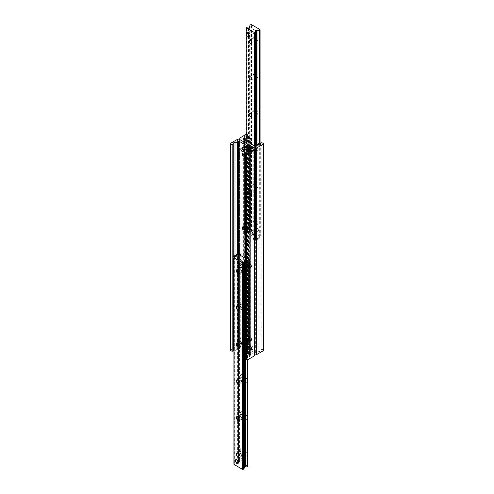 <?xml version="1.0" encoding="UTF-8"?>
<svg xmlns="http://www.w3.org/2000/svg" width="494" height="494" viewBox="0 0 494 494"><rect width="100%" height="100%" fill="white"/><g stroke="black" fill="none" stroke-linecap="round" stroke-linejoin="round"><path stroke-width="0.37" stroke-dasharray="2.47 1.85" d="M248.791 145.687A1.383 0.797 -120 0 0 248.099 145.619A1.383 0.797 -120 0 0 248.099 147.212A1.383 0.797 -120 0 0 249.482 148.015A1.383 0.797 -120 0 0 249.692 146.903A1.383 0.797 -120 0 0 248.791 145.687M247 146.718A1.383 0.797 60 0 1 247.902 147.934A1.383 0.797 60 0 1 247.692 149.046A1.383 0.797 60 0 1 247 148.978A1.383 0.797 60 0 1 246.098 147.762A1.383 0.797 60 0 1 246.308 146.65A1.383 0.797 60 0 1 247 146.718M245.209 346.059A1.383 0.797 -120 0 0 244.518 345.985A1.383 0.797 -120 0 0 244.518 347.585A1.383 0.797 -120 0 0 245.901 348.381A1.383 0.797 -120 0 0 246.117 347.276A1.383 0.797 -120 0 0 245.209 346.059M243.425 347.091A1.383 0.797 60 0 1 244.326 348.307A1.383 0.797 60 0 1 244.116 349.412A1.383 0.797 60 0 1 243.425 349.344A1.383 0.797 60 0 1 242.517 348.128A1.383 0.797 60 0 1 242.733 347.023A1.383 0.797 60 0 1 243.425 347.091M248.791 344.479A1.63 0.939 -120 0 0 247.976 344.398A1.63 0.939 -120 0 0 247.976 346.275A1.63 0.939 -120 0 0 249.606 347.22A1.63 0.939 -120 0 0 249.853 345.911A1.63 0.939 -120 0 0 248.791 344.479M247 345.51A1.63 0.939 60 0 1 248.062 346.949A1.63 0.939 60 0 1 247.815 348.251A1.63 0.939 60 0 1 247 348.171A1.63 0.939 60 0 1 245.938 346.732A1.63 0.939 60 0 1 246.185 345.43A1.63 0.939 60 0 1 247 345.51M245.209 146.86A1.63 0.939 -120 0 0 244.394 146.78A1.63 0.939 -120 0 0 244.394 148.663A1.63 0.939 -120 0 0 246.024 149.602A1.63 0.939 -120 0 0 246.278 148.299A1.63 0.939 -120 0 0 245.209 146.86M243.425 147.891A1.63 0.939 60 0 1 244.487 149.33A1.63 0.939 60 0 1 244.24 150.639A1.63 0.939 60 0 1 243.425 150.559A1.63 0.939 60 0 1 242.356 149.12A1.63 0.939 60 0 1 242.61 147.811A1.63 0.939 60 0 1 243.425 147.891M244.814 152.8A1.383 0.797 -120 0 0 244.122 152.732A1.383 0.797 -120 0 0 244.122 154.332A1.383 0.797 -120 0 0 245.506 155.128A1.383 0.797 -120 0 0 245.716 154.017A1.383 0.797 -120 0 0 244.814 152.8M245.129 191.728A3.514 2.032 60 0 1 247.395 191.345A3.514 2.032 60 0 1 249.884 195.643A3.514 2.032 60 0 1 247.395 197.081A3.514 2.032 60 0 1 245.129 194.074M248.593 195.013A1.828 1.056 -120 0 0 249.501 195.105A1.828 1.056 -120 0 0 249.884 194.266A1.828 1.056 -120 0 0 248.593 192.03A1.828 1.056 -120 0 0 247.679 191.938A1.828 1.056 -120 0 0 247.395 193.401A1.828 1.056 -120 0 0 248.593 195.013M249.186 191.684A1.828 1.056 -120 0 0 248.272 191.598A1.828 1.056 -120 0 0 248.272 193.704A1.828 1.056 -120 0 0 250.1 194.76A1.828 1.056 -120 0 0 250.378 193.296A1.828 1.056 -120 0 0 249.186 191.684M244.814 226.246A1.383 0.797 -120 0 0 244.122 226.178A1.383 0.797 -120 0 0 244.122 227.777A1.383 0.797 -120 0 0 245.506 228.574A1.383 0.797 -120 0 0 245.716 227.468A1.383 0.797 -120 0 0 244.814 226.246M247.395 270.527A3.514 2.032 60 0 1 244.913 266.223A3.514 2.032 60 0 1 247.395 264.79A3.514 2.032 60 0 1 249.884 269.094A3.514 2.032 60 0 1 247.395 270.527M248.593 268.458A1.828 1.056 -120 0 0 249.501 268.551A1.828 1.056 -120 0 0 249.884 267.711A1.828 1.056 -120 0 0 248.593 265.476A1.828 1.056 -120 0 0 247.679 265.383A1.828 1.056 -120 0 0 247.395 266.853A1.828 1.056 -120 0 0 248.593 268.458M249.186 265.13A1.828 1.056 -120 0 0 248.272 265.043A1.828 1.056 -120 0 0 248.272 267.149A1.828 1.056 -120 0 0 250.1 268.205A1.828 1.056 -120 0 0 250.378 266.741A1.828 1.056 -120 0 0 249.186 265.13M244.814 299.691A1.383 0.797 -120 0 0 244.122 299.623A1.383 0.797 -120 0 0 244.122 301.223A1.383 0.797 -120 0 0 245.506 302.019A1.383 0.797 -120 0 0 245.716 300.914A1.383 0.797 -120 0 0 244.814 299.691M243.023 300.729A1.383 0.797 60 0 1 243.925 301.945A1.383 0.797 60 0 1 243.715 303.05A1.383 0.797 60 0 1 243.023 302.983A1.383 0.797 60 0 1 242.122 301.766A1.383 0.797 60 0 1 242.332 300.661A1.383 0.797 60 0 1 243.023 300.729M247.395 343.972A3.514 2.032 60 0 1 244.913 339.668A3.514 2.032 60 0 1 247.395 338.236A3.514 2.032 60 0 1 249.884 342.54A3.514 2.032 60 0 1 247.395 343.972M248.593 341.904A1.828 1.056 -120 0 0 249.501 341.996A1.828 1.056 -120 0 0 249.884 341.163A1.828 1.056 -120 0 0 248.593 338.921A1.828 1.056 -120 0 0 247.679 338.835A1.828 1.056 -120 0 0 247.395 340.298A1.828 1.056 -120 0 0 248.593 341.904M249.186 338.575A1.828 1.056 -120 0 0 248.272 338.489A1.828 1.056 -120 0 0 248.272 340.594A1.828 1.056 -120 0 0 250.1 341.65A1.828 1.056 -120 0 0 250.378 340.187A1.828 1.056 -120 0 0 249.186 338.575M254.966 355.217A1.408 0.809 0 0 0 254.552 354.643L239.448 345.924A1.408 0.809 0 0 0 237.46 345.924L230.902 349.709A1.124 0.648 0 0 0 230.568 350.166M233.162 350.098L233.18 350.018A2.248 1.297 180 0 1 235.008 348.962L237.274 348.733A1.124 0.648 0 0 0 237.873 348.554L238.355 348.276A1.124 0.648 180 0 1 239.942 348.276L250.477 354.359A1.124 0.648 180 0 1 250.81 354.816A1.124 0.648 180 0 1 250.477 355.272L250.001 355.55A1.124 0.648 0 0 0 249.686 355.896L249.291 357.205A2.248 1.297 180 0 1 247.463 358.261L245.129 358.73M245.209 143.618A1.383 0.797 60 0 1 246.117 144.841A1.383 0.797 60 0 1 245.901 145.946A1.383 0.797 60 0 1 244.518 145.15A1.383 0.797 60 0 1 244.518 143.55A1.383 0.797 60 0 1 245.209 143.618M247 142.587A1.383 0.797 -120 0 0 246.308 142.519A1.383 0.797 -120 0 0 246.098 143.624A1.383 0.797 -120 0 0 247 144.847A1.383 0.797 -120 0 0 247.692 144.915A1.383 0.797 -120 0 0 247.902 143.803A1.383 0.797 -120 0 0 247 142.587M248.791 348.122A1.383 0.797 60 0 1 249.692 349.338A1.383 0.797 60 0 1 249.482 350.45A1.383 0.797 60 0 1 248.099 349.647A1.383 0.797 60 0 1 248.099 348.054A1.383 0.797 60 0 1 248.791 348.122M250.575 347.091A1.383 0.797 -120 0 0 249.884 347.023A1.383 0.797 -120 0 0 249.674 348.128A1.383 0.797 -120 0 0 250.575 349.344A1.383 0.797 -120 0 0 251.267 349.412A1.383 0.797 -120 0 0 251.483 348.307A1.383 0.797 -120 0 0 250.575 347.091M245.209 342.41A1.63 0.939 60 0 1 246.278 343.849A1.63 0.939 60 0 1 246.024 345.152A1.63 0.939 60 0 1 244.394 344.213A1.63 0.939 60 0 1 244.394 342.33A1.63 0.939 60 0 1 245.209 342.41M247 341.379A1.63 0.939 -120 0 0 246.185 341.298A1.63 0.939 -120 0 0 245.938 342.601A1.63 0.939 -120 0 0 247 344.04A1.63 0.939 -120 0 0 247.815 344.12A1.63 0.939 -120 0 0 248.062 342.817A1.63 0.939 -120 0 0 247 341.379M248.791 148.929A1.63 0.939 60 0 1 249.853 150.361A1.63 0.939 60 0 1 249.606 151.67A1.63 0.939 60 0 1 247.976 150.732A1.63 0.939 60 0 1 247.976 148.848A1.63 0.939 60 0 1 248.791 148.929M250.575 147.891A1.63 0.939 -120 0 0 249.76 147.811A1.63 0.939 -120 0 0 249.513 149.12A1.63 0.939 -120 0 0 250.575 150.559A1.63 0.939 -120 0 0 251.39 150.639A1.63 0.939 -120 0 0 251.644 149.33A1.63 0.939 -120 0 0 250.575 147.891M249.186 192.049A1.383 0.797 60 0 1 250.088 193.265A1.383 0.797 60 0 1 249.878 194.377A1.383 0.797 60 0 1 248.494 193.574A1.383 0.797 60 0 1 248.494 191.981A1.383 0.797 60 0 1 249.186 192.049M250.977 191.017A1.383 0.797 -120 0 0 250.285 190.95A1.383 0.797 -120 0 0 250.075 192.055A1.383 0.797 -120 0 0 250.977 193.271A1.383 0.797 -120 0 0 251.668 193.339A1.383 0.797 -120 0 0 251.878 192.234A1.383 0.797 -120 0 0 250.977 191.017M246.605 155.764A3.514 2.032 -120 0 0 249.087 154.332A3.514 2.032 -120 0 0 246.605 150.028A3.514 2.032 -120 0 0 244.116 151.46A3.514 2.032 -120 0 0 246.605 155.764L245.407 155.079A1.828 1.056 60 0 1 244.116 152.837A1.828 1.056 60 0 1 244.499 152.004A1.828 1.056 60 0 1 245.407 152.096A1.828 1.056 60 0 1 246.605 153.702A1.828 1.056 60 0 1 246.321 155.165A1.828 1.056 60 0 1 245.407 155.079M244.814 152.436A1.828 1.056 60 0 1 246.006 154.048A1.828 1.056 60 0 1 245.728 155.511A1.828 1.056 60 0 1 243.9 154.455A1.828 1.056 60 0 1 243.9 152.35A1.828 1.056 60 0 1 244.814 152.436M249.186 265.494A1.383 0.797 60 0 1 250.088 266.711A1.383 0.797 60 0 1 249.878 267.822A1.383 0.797 60 0 1 248.494 267.026A1.383 0.797 60 0 1 248.494 265.426A1.383 0.797 60 0 1 249.186 265.494M250.977 264.463A1.383 0.797 -120 0 0 250.285 264.395A1.383 0.797 -120 0 0 250.075 265.5A1.383 0.797 -120 0 0 250.977 266.717A1.383 0.797 -120 0 0 251.668 266.791A1.383 0.797 -120 0 0 251.878 265.679A1.383 0.797 -120 0 0 250.977 264.463M246.605 229.21A3.514 2.032 -120 0 0 249.087 227.777A3.514 2.032 -120 0 0 246.605 223.473A3.514 2.032 -120 0 0 244.116 224.906A3.514 2.032 -120 0 0 246.605 229.21L245.407 228.524A1.828 1.056 60 0 1 244.116 226.289A1.828 1.056 60 0 1 244.499 225.449A1.828 1.056 60 0 1 245.407 225.542A1.828 1.056 60 0 1 246.605 227.147A1.828 1.056 60 0 1 246.321 228.617A1.828 1.056 60 0 1 245.407 228.524M244.814 225.882A1.828 1.056 60 0 1 246.006 227.493A1.828 1.056 60 0 1 245.728 228.957A1.828 1.056 60 0 1 243.9 227.901A1.828 1.056 60 0 1 243.9 225.795A1.828 1.056 60 0 1 244.814 225.882M249.186 338.94A1.383 0.797 60 0 1 250.088 340.156A1.383 0.797 60 0 1 249.878 341.268A1.383 0.797 60 0 1 248.494 340.471A1.383 0.797 60 0 1 248.494 338.872A1.383 0.797 60 0 1 249.186 338.94M250.977 337.908A1.383 0.797 -120 0 0 250.285 337.84A1.383 0.797 -120 0 0 250.075 338.946A1.383 0.797 -120 0 0 250.977 340.168A1.383 0.797 -120 0 0 251.668 340.236A1.383 0.797 -120 0 0 251.878 339.125A1.383 0.797 -120 0 0 250.977 337.908M246.605 302.655A3.514 2.032 -120 0 0 249.087 301.223A3.514 2.032 -120 0 0 246.605 296.919A3.514 2.032 -120 0 0 244.116 298.357A3.514 2.032 -120 0 0 246.605 302.655L245.407 301.97A1.828 1.056 60 0 1 244.116 299.735A1.828 1.056 60 0 1 244.499 298.895A1.828 1.056 60 0 1 245.407 298.987A1.828 1.056 60 0 1 246.605 300.599A1.828 1.056 60 0 1 246.321 302.062A1.828 1.056 60 0 1 245.407 301.97M244.814 299.333A1.828 1.056 60 0 1 246.006 300.939A1.828 1.056 60 0 1 245.728 302.402A1.828 1.056 60 0 1 243.9 301.352A1.828 1.056 60 0 1 243.9 299.241A1.828 1.056 60 0 1 244.814 299.333M263.432 350.4A1.124 0.648 0 0 0 263.098 349.937L261.968 349.283L261.159 349.431L260.82 350.549A2.248 1.297 180 0 1 258.992 351.605L256.726 351.833A1.124 0.648 0 0 0 256.127 352.018L255.645 352.29A1.124 0.648 180 0 1 254.058 352.29L243.523 346.208A1.124 0.648 180 0 1 243.19 345.751A1.124 0.648 180 0 1 243.523 345.294L243.999 345.016A1.124 0.648 0 0 0 244.314 344.67L244.709 343.361A2.248 1.297 180 0 1 246.537 342.305L248.871 341.836L247.599 340.99A1.124 0.648 0 0 0 246.006 340.99L239.448 344.775A1.408 0.809 0 0 0 239.034 345.349A1.408 0.809 0 0 0 239.448 345.924L254.552 354.643A1.408 0.809 0 0 0 254.966 354.809M246.018 134.411A1.124 0.648 180 0 1 247.599 134.424L248.871 135.27L246.537 135.739A2.248 1.297 0 0 0 246.018 135.831M250.001 31.715L249.791 32.147L250.001 31.715M249.612 35.568L254.978 32.474L249.612 35.568A1.686 0.976 60 0 1 248.766 35.488A1.686 0.976 60 0 1 247.574 33.419A1.686 0.976 60 0 1 247.926 32.647A1.686 0.976 60 0 1 248.766 32.734A1.686 0.976 60 0 1 249.964 34.796A1.686 0.976 60 0 1 249.612 35.568A1.686 0.976 60 0 1 248.315 35.117A1.686 0.976 60 0 1 247.574 33.419A1.686 0.976 60 0 1 247.926 32.647L253.292 29.554A1.686 0.976 -120 0 0 252.94 30.325A1.686 0.976 -120 0 0 253.681 32.024A1.686 0.976 -120 0 0 254.978 32.474A1.686 0.976 -120 0 0 254.978 30.523A1.686 0.976 -120 0 0 253.292 29.554A1.686 0.976 60 0 1 254.978 30.523A1.686 0.976 60 0 1 254.978 32.474A1.686 0.976 60 0 1 254.138 32.388A1.686 0.976 60 0 1 253.033 30.9A1.686 0.976 60 0 1 253.292 29.554L247.926 32.647M256.164 229.111A1.686 0.976 -120 0 0 256.899 230.809A1.686 0.976 -120 0 0 258.201 231.26A1.686 0.976 -120 0 0 258.201 229.309A1.686 0.976 -120 0 0 256.51 228.339A1.686 0.976 -120 0 0 256.164 229.111M250.798 232.205A1.686 0.976 60 0 1 251.143 231.433A1.686 0.976 60 0 1 252.835 232.408A1.686 0.976 60 0 1 252.835 234.36A1.686 0.976 60 0 1 251.532 233.903A1.686 0.976 60 0 1 250.798 232.205A1.686 0.976 60 0 1 251.143 231.433A1.686 0.976 60 0 1 251.989 231.519A1.686 0.976 60 0 1 253.181 233.582A1.686 0.976 60 0 1 252.835 234.36A1.686 0.976 60 0 1 251.989 234.273A1.686 0.976 60 0 1 250.798 232.205L250.798 230.828L253.181 232.205L253.181 234.959L250.798 233.582L250.798 232.205M255.528 232.538C255.565 231.803 255.565 231.803 255.528 232.538M253.755 37.451A2.81 1.624 -120 0 0 255.744 40.891A2.81 1.624 -120 0 0 257.732 39.742A2.81 1.624 -120 0 0 255.744 36.303A2.81 1.624 -120 0 0 253.755 37.451L253.755 38.217A1.871 1.081 60 0 1 254.144 37.365A1.871 1.081 60 0 1 256.016 38.446A1.871 1.081 60 0 1 256.016 40.601A1.871 1.081 60 0 1 255.077 40.508A1.871 1.081 60 0 1 253.755 38.217M253.755 74.174A2.81 1.624 -120 0 0 255.744 77.614A2.81 1.624 -120 0 0 257.732 76.465A2.81 1.624 -120 0 0 255.744 73.026A2.81 1.624 -120 0 0 253.755 74.174L253.755 74.94A1.871 1.081 60 0 1 254.144 74.088A1.871 1.081 60 0 1 256.016 75.168A1.871 1.081 60 0 1 256.016 77.323A1.871 1.081 60 0 1 255.077 77.231A1.871 1.081 60 0 1 253.755 74.94M253.755 110.897A2.81 1.624 -120 0 0 255.744 114.336A2.81 1.624 -120 0 0 257.732 113.188A2.81 1.624 -120 0 0 255.744 109.748A2.81 1.624 -120 0 0 253.755 110.897L253.755 111.663A1.871 1.081 60 0 1 254.144 110.81A1.871 1.081 60 0 1 256.016 111.891A1.871 1.081 60 0 1 256.016 114.046A1.871 1.081 60 0 1 255.077 113.953A1.871 1.081 60 0 1 253.755 111.663M253.755 147.62A2.81 1.624 -120 0 0 255.744 151.059A2.81 1.624 -120 0 0 257.732 149.917A2.81 1.624 -120 0 0 255.744 146.471A2.81 1.624 -120 0 0 253.755 147.62L253.755 148.385A1.871 1.081 60 0 1 254.144 147.533A1.871 1.081 60 0 1 256.016 148.614A1.871 1.081 60 0 1 256.016 150.769A1.871 1.081 60 0 1 255.077 150.676A1.871 1.081 60 0 1 253.755 148.385M249.056 151.102A1.871 1.081 60 0 1 249.445 150.244A1.871 1.081 60 0 1 251.316 151.325A1.871 1.081 60 0 1 251.31 153.486A1.871 1.081 60 0 1 249.871 152.979A1.871 1.081 60 0 1 249.056 151.102M253.755 184.342A2.81 1.624 -120 0 0 255.744 187.782A2.81 1.624 -120 0 0 257.732 186.639A2.81 1.624 -120 0 0 255.744 183.194A2.81 1.624 -120 0 0 253.755 184.342L253.755 185.114A1.871 1.081 60 0 1 254.144 184.256A1.871 1.081 60 0 1 256.016 185.336A1.871 1.081 60 0 1 256.016 187.492A1.871 1.081 60 0 1 255.077 187.399A1.871 1.081 60 0 1 253.755 185.114M249.056 187.825A1.871 1.081 60 0 1 249.445 186.967A1.871 1.081 60 0 1 251.316 188.047A1.871 1.081 60 0 1 251.31 190.209A1.871 1.081 60 0 1 249.871 189.702A1.871 1.081 60 0 1 249.056 187.825M253.755 221.065A2.81 1.624 -120 0 0 255.744 224.504A2.81 1.624 -120 0 0 257.732 223.362A2.81 1.624 -120 0 0 255.744 219.916A2.81 1.624 -120 0 0 253.755 221.065L253.755 221.837A1.871 1.081 60 0 1 254.144 220.979A1.871 1.081 60 0 1 256.016 222.059A1.871 1.081 60 0 1 256.016 224.214A1.871 1.081 60 0 1 255.077 224.122A1.871 1.081 60 0 1 253.755 221.837M249.056 224.548A1.871 1.081 60 0 1 249.445 223.689A1.871 1.081 60 0 1 251.316 224.77A1.871 1.081 60 0 1 251.31 226.931A1.871 1.081 60 0 1 249.871 226.431A1.871 1.081 60 0 1 249.056 224.548M259.943 236.57A0.562 0.327 0 0 0 259.943 236.107L251.551 231.266A0.562 0.327 0 0 0 250.754 231.266L250.162 231.612A0.562 0.327 0 0 0 250.007 231.785L249.643 232.977A0.562 0.327 0 0 0 249.896 233.31A0.562 0.327 180 0 1 249.124 233.755A0.562 0.327 0 0 0 248.55 233.606L246.487 233.816A0.562 0.327 0 0 0 246.185 234.366L254.571 239.207A0.562 0.327 0 0 0 255.522 239.034L255.886 237.842A0.562 0.327 0 0 0 255.633 237.509A0.562 0.327 180 0 1 256.405 237.064A0.562 0.327 0 0 0 256.979 237.213L259.041 237.003A0.562 0.327 0 0 0 259.344 236.91L259.943 236.57L259.943 143.383M238.318 453.35A2.39 1.377 60 0 1 238.374 453.381A2.39 1.377 60 0 1 240.065 456.308A2.39 1.377 60 0 1 240.059 456.376M240.245 452.306A2.39 1.377 60 0 1 240.739 451.213A2.39 1.377 60 0 1 243.128 452.59A2.39 1.377 60 0 1 243.128 455.351A2.39 1.377 60 0 1 241.93 455.233A2.39 1.377 60 0 1 240.245 452.306L240.245 450.355A4.779 2.76 -120 0 0 243.622 456.209A4.779 2.76 -120 0 0 247 454.258A4.779 2.76 -120 0 0 243.622 448.404A4.779 2.76 -120 0 0 240.245 450.355M238.318 416.627A2.39 1.377 60 0 1 238.374 416.658A2.39 1.377 60 0 1 240.065 419.585A2.39 1.377 60 0 1 240.059 419.653M240.245 415.584A2.39 1.377 60 0 1 240.739 414.485A2.39 1.377 60 0 1 243.128 415.868A2.39 1.377 60 0 1 243.128 418.628A2.39 1.377 60 0 1 241.93 418.511A2.39 1.377 60 0 1 240.245 415.584L240.245 413.632A4.779 2.76 -120 0 0 243.622 419.48A4.779 2.76 -120 0 0 247 417.535A4.779 2.76 -120 0 0 243.622 411.681A4.779 2.76 -120 0 0 240.245 413.632M238.318 379.905A2.39 1.377 60 0 1 238.374 379.935A2.39 1.377 60 0 1 240.065 382.862A2.39 1.377 60 0 1 240.059 382.93M240.245 378.861A2.39 1.377 60 0 1 240.739 377.762A2.39 1.377 60 0 1 243.128 379.145A2.39 1.377 60 0 1 243.128 381.905A2.39 1.377 60 0 1 241.93 381.782A2.39 1.377 60 0 1 240.245 378.861L240.245 376.91A4.779 2.76 -120 0 0 243.622 382.757A4.779 2.76 -120 0 0 247 380.812A4.779 2.76 -120 0 0 243.622 374.958A4.779 2.76 -120 0 0 240.245 376.91M238.318 343.182A2.39 1.377 60 0 1 238.374 343.213A2.39 1.377 60 0 1 240.065 346.14A2.39 1.377 60 0 1 240.059 346.208M240.245 342.138A2.39 1.377 60 0 1 240.739 341.039A2.39 1.377 60 0 1 243.128 342.422A2.39 1.377 60 0 1 243.128 345.183A2.39 1.377 60 0 1 241.93 345.059A2.39 1.377 60 0 1 240.245 342.138L240.245 340.187A4.779 2.76 -120 0 0 243.622 346.035A4.779 2.76 -120 0 0 247 344.083A4.779 2.76 -120 0 0 243.622 338.236A4.779 2.76 -120 0 0 240.245 340.187M238.318 306.459A2.39 1.377 60 0 1 238.374 306.49A2.39 1.377 60 0 1 240.065 309.417A2.39 1.377 60 0 1 240.059 309.485M240.245 305.416A2.39 1.377 60 0 1 240.739 304.316A2.39 1.377 60 0 1 243.128 305.7A2.39 1.377 60 0 1 243.128 308.46A2.39 1.377 60 0 1 241.93 308.336A2.39 1.377 60 0 1 240.245 305.416L240.245 303.464A4.779 2.76 -120 0 0 243.622 309.312A4.779 2.76 -120 0 0 247 307.361A4.779 2.76 -120 0 0 243.622 301.513A4.779 2.76 -120 0 0 240.245 303.464M238.318 269.736A2.39 1.377 60 0 1 238.374 269.767A2.39 1.377 60 0 1 240.065 272.694A2.39 1.377 60 0 1 240.059 272.762M240.245 268.687A2.39 1.377 60 0 1 240.739 267.594A2.39 1.377 60 0 1 243.128 268.977A2.39 1.377 60 0 1 243.128 271.737A2.39 1.377 60 0 1 241.93 271.614A2.39 1.377 60 0 1 240.245 268.687L240.245 266.741A4.779 2.76 -120 0 0 243.622 272.589A4.779 2.76 -120 0 0 247 270.638A4.779 2.76 -120 0 0 243.622 264.79A4.779 2.76 -120 0 0 240.245 266.741M243.202 458.722A1.686 0.976 -120 0 0 242.468 457.024A1.686 0.976 -120 0 0 241.165 456.567A1.686 0.976 -120 0 0 241.165 458.518A1.686 0.976 -120 0 0 242.857 459.494A1.686 0.976 -120 0 0 243.202 458.722A1.686 0.976 -120 0 0 242.011 456.654A1.686 0.976 -120 0 0 241.165 456.567A1.686 0.976 -120 0 0 240.819 457.345A1.686 0.976 -120 0 0 242.011 459.408A1.686 0.976 -120 0 0 242.857 459.494A1.686 0.976 -120 0 0 243.202 458.722L243.202 457.345L240.819 455.962L240.819 458.722L243.202 460.099L243.202 458.722M238.472 459.093C238.435 458.315 238.435 458.315 238.472 459.093M243.999 264.654L243.863 265.13L243.999 264.654M246.426 263.654A1.686 0.976 -120 0 0 245.685 261.956A1.686 0.976 -120 0 0 244.388 261.505A1.686 0.976 -120 0 0 244.388 263.45A1.686 0.976 -120 0 0 246.074 264.426A1.686 0.976 -120 0 0 246.426 263.654A1.686 0.976 -120 0 0 245.234 261.585A1.686 0.976 -120 0 0 244.388 261.505A1.686 0.976 -120 0 0 244.036 262.277A1.686 0.976 -120 0 0 245.234 264.339A1.686 0.976 -120 0 0 246.074 264.426A1.686 0.976 -120 0 0 246.426 263.654L246.426 262.277L244.036 260.9L244.036 263.654L246.426 265.031L246.426 263.654M244.357 467.478A0.562 0.327 0 0 0 244.104 467.256A0.562 0.327 180 0 1 244.369 466.657M245.129 258.084L247.815 259.634A0.562 0.327 180 0 1 247.513 260.184L245.45 260.394A0.562 0.327 180 0 1 245.129 260.375M247.982 466.429A0.562 0.327 0 0 0 247.815 466.2L239.429 461.359A0.562 0.327 0 0 0 238.479 461.532L238.114 462.724A0.562 0.327 0 0 0 238.367 463.057A0.562 0.327 180 0 1 237.595 463.502A0.562 0.327 0 0 0 237.021 463.353L234.959 463.563A0.562 0.327 0 0 0 234.656 463.656L234.057 463.996A0.562 0.327 0 0 0 233.897 464.23M253.959 238.849L254.354 239.541L253.558 239.998L253.163 239.312L253.959 238.849L253.959 234.261A1.408 0.809 -120 0 0 252.965 232.538L247 229.099A1.408 0.809 -120 0 0 246.296 229.031A1.408 0.809 -120 0 0 246.006 229.673L246.006 234.261L244.616 234.835A1.686 0.976 180 0 1 244.122 234.15A1.686 0.976 180 0 1 244.616 233.458L248.791 231.05L249.581 229.673L250.378 230.13L249.581 231.507L248.791 231.05M245.209 234.718L245.209 230.13A1.408 0.809 60 0 1 245.499 229.488A1.408 0.809 60 0 1 246.203 229.556L252.168 233.001A1.408 0.809 60 0 1 253.163 234.718L253.163 239.312M260.838 143.902L261.11 236.33L260.319 237.707L256.145 240.115A1.686 0.976 180 0 1 253.755 240.115L253.558 239.998M253.558 145.897L253.959 145.668L253.163 146.125L253.755 146.014A1.686 0.976 0 0 0 256.145 146.014L257.584 145.18M253.163 146.125L253.163 150.719A1.408 0.809 60 0 1 252.872 151.362A1.408 0.809 60 0 1 252.168 151.294L246.203 147.848A1.408 0.809 60 0 1 245.209 146.125L245.209 141.537L246.006 141.08L246.006 145.668A1.408 0.809 -120 0 0 247 147.391L252.965 150.831A1.408 0.809 -120 0 0 253.663 150.898A1.408 0.809 -120 0 0 253.959 150.256L253.959 145.668L254.354 145.44M244.122 139.987A1.686 0.976 0 0 0 244.122 140.043A1.686 0.976 0 0 0 244.616 140.734L245.209 141.537M245.209 140.617L244.814 140.846M244.814 234.953L246.006 234.261M249.581 231.507L245.407 233.915A0.562 0.327 0 0 0 245.407 234.378L245.611 234.489M250.378 230.13L250.378 137.863L249.581 137.406L250.378 137.863M249.581 229.673L249.581 137.406L248.791 136.943L249.581 137.406L246.018 139.462M248.791 136.943L246.018 138.542M261.11 144.063L259.523 143.143M260.319 143.6L260.319 235.866L261.11 236.33M260.319 237.707L259.523 237.244L260.319 235.866M259.523 237.244L255.349 239.658A0.562 0.327 180 0 1 254.552 239.658L254.354 239.541M247.994 259.739L249.186 259.047L247.994 259.739L247.994 264.327A1.408 0.809 60 0 1 247.704 264.969A1.408 0.809 60 0 1 247 264.901L241.035 261.462A1.408 0.809 60 0 1 240.041 259.739L240.041 255.145M240.837 255.608L240.837 259.282A1.408 0.809 -120 0 0 241.832 260.999L247.797 264.444A1.408 0.809 -120 0 0 248.501 264.512A1.408 0.809 -120 0 0 248.791 263.87L248.791 259.282M245.129 263.092L249.384 260.542A1.686 0.976 0 0 0 249.878 259.85A1.686 0.976 0 0 0 249.384 259.165L249.186 259.047M249.186 353.154L248.389 353.611L247.994 352.92L248.791 352.463L249.384 353.266A1.686 0.976 180 0 1 249.878 353.957A1.686 0.976 180 0 1 249.384 354.643L245.129 357.008M248.791 352.463L248.791 347.875A1.408 0.809 -120 0 0 247.797 346.152L241.832 342.706A1.408 0.809 -120 0 0 241.128 342.638A1.408 0.809 -120 0 0 240.837 343.281L240.837 347.875L239.646 348.56L240.837 347.875M232.89 349.937L233.681 350.4L237.855 347.986A1.686 0.976 180 0 1 240.245 347.986L240.442 348.103M240.041 348.332L240.041 343.744A1.408 0.809 60 0 1 240.337 343.102A1.408 0.809 60 0 1 241.035 343.169L247 346.609A1.408 0.809 60 0 1 247.994 348.332L247.994 352.92M233.897 257.763L234.1 257.411M234.477 350.857L238.651 348.449A0.562 0.327 180 0 1 239.448 348.449L239.646 348.56M243.622 356.137L245.209 357.057M245.129 262.079L248.593 260.085A0.562 0.327 0 0 0 248.593 259.622L248.389 259.511M244.419 356.594L248.593 354.186A0.562 0.327 0 0 0 248.593 353.729L248.389 353.611M245.611 342.138A1.686 0.976 -120 0 0 244.765 342.052A1.686 0.976 -120 0 0 244.419 342.824A1.686 0.976 -120 0 0 245.611 344.892A1.686 0.976 -120 0 0 246.45 344.973A1.686 0.976 -120 0 0 246.71 343.62A1.686 0.976 -120 0 0 245.611 342.138M245.407 342.478A1.408 0.809 60 0 1 246.401 344.201A1.408 0.809 60 0 1 245.407 344.775A1.408 0.809 60 0 1 244.419 343.052A1.408 0.809 60 0 1 245.407 342.478M247 341.329A1.686 0.976 -120 0 0 246.154 341.249A1.686 0.976 -120 0 0 246.154 343.194A1.686 0.976 -120 0 0 247.846 344.17A1.686 0.976 -120 0 0 248.099 342.817A1.686 0.976 -120 0 0 247 341.329M247 341.101A1.97 1.136 -120 0 0 246.018 341.008A1.97 1.136 -120 0 0 246.018 343.274A1.97 1.136 -120 0 0 247.982 344.411A1.97 1.136 -120 0 0 248.284 342.836A1.97 1.136 -120 0 0 247 341.101M248.192 340.415A1.97 1.136 -120 0 0 247.21 340.317A1.97 1.136 -120 0 0 247.21 342.589A1.97 1.136 -120 0 0 249.174 343.725A1.97 1.136 -120 0 0 249.476 342.151A1.97 1.136 -120 0 0 248.192 340.415M249.186 148.651A1.686 0.976 -120 0 0 248.346 148.571A1.686 0.976 -120 0 0 247.994 149.342A1.686 0.976 -120 0 0 249.186 151.405A1.686 0.976 -120 0 0 250.032 151.491A1.686 0.976 -120 0 0 250.291 150.139A1.686 0.976 -120 0 0 249.186 148.651M248.988 148.997A1.408 0.809 60 0 1 249.983 150.719A1.408 0.809 60 0 1 248.988 151.294A1.408 0.809 60 0 1 247.994 149.571A1.408 0.809 60 0 1 248.988 148.997M250.575 147.848A1.686 0.976 -120 0 0 249.736 147.762A1.686 0.976 -120 0 0 249.736 149.713A1.686 0.976 -120 0 0 251.421 150.689A1.686 0.976 -120 0 0 251.681 149.336A1.686 0.976 -120 0 0 250.575 147.848M250.575 147.62A1.97 1.136 -120 0 0 249.594 147.521A1.97 1.136 -120 0 0 249.594 149.793A1.97 1.136 -120 0 0 251.563 150.929A1.97 1.136 -120 0 0 251.866 149.355A1.97 1.136 -120 0 0 250.575 147.62M251.773 146.928A1.97 1.136 -120 0 0 250.785 146.835A1.97 1.136 -120 0 0 250.785 149.102A1.97 1.136 -120 0 0 252.755 150.238A1.97 1.136 -120 0 0 253.058 148.663A1.97 1.136 -120 0 0 251.773 146.928M248.389 347.412A1.686 0.976 60 0 1 247.29 345.93A1.686 0.976 60 0 1 247.55 344.577A1.686 0.976 60 0 1 248.389 344.658A1.686 0.976 60 0 1 249.581 346.726A1.686 0.976 60 0 1 249.235 347.498A1.686 0.976 60 0 1 248.389 347.412M248.593 347.072A1.408 0.809 -120 0 0 249.581 346.498A1.408 0.809 -120 0 0 248.593 344.775A1.408 0.809 -120 0 0 247.599 345.349A1.408 0.809 -120 0 0 248.593 347.072M247 348.221A1.686 0.976 60 0 1 245.901 346.732A1.686 0.976 60 0 1 246.154 345.38A1.686 0.976 60 0 1 247.846 346.356A1.686 0.976 60 0 1 247.846 348.301A1.686 0.976 60 0 1 247 348.221M247 348.449A1.97 1.136 60 0 1 245.716 346.714A1.97 1.136 60 0 1 246.018 345.139A1.97 1.136 60 0 1 247.982 346.275A1.97 1.136 60 0 1 247.982 348.542A1.97 1.136 60 0 1 247 348.449M245.808 349.135A1.97 1.136 60 0 1 244.524 347.399A1.97 1.136 60 0 1 244.826 345.825A1.97 1.136 60 0 1 246.79 346.961A1.97 1.136 60 0 1 246.79 349.233A1.97 1.136 60 0 1 245.808 349.135M244.814 149.799A1.686 0.976 60 0 1 243.709 148.311A1.686 0.976 60 0 1 243.968 146.959A1.686 0.976 60 0 1 244.814 147.045A1.686 0.976 60 0 1 246.006 149.108A1.686 0.976 60 0 1 245.654 149.88A1.686 0.976 60 0 1 244.814 149.799M245.012 149.454A1.408 0.809 -120 0 0 246.006 148.879A1.408 0.809 -120 0 0 245.012 147.156A1.408 0.809 -120 0 0 244.017 147.731A1.408 0.809 -120 0 0 245.012 149.454L246.203 148.768A0.562 0.327 -120 0 1 245.808 148.077L245.808 146.243L244.616 146.928M243.425 150.602A1.686 0.976 60 0 1 242.319 149.114A1.686 0.976 60 0 1 242.579 147.762A1.686 0.976 60 0 1 244.264 148.737A1.686 0.976 60 0 1 244.264 150.689A1.686 0.976 60 0 1 243.425 150.602M244.407 150.929A1.97 1.136 60 0 1 243.425 150.831A1.97 1.136 60 0 1 242.134 149.095A1.97 1.136 60 0 1 242.437 147.521M247.618 261.585L245.234 260.208L245.234 262.962L247.618 264.339L247.618 261.585L246.426 262.277M244.036 260.9L245.234 260.208M244.036 263.654L245.234 262.962M246.426 265.031L247.618 264.339M251.989 235.65L249.606 234.273L249.606 231.519L251.989 232.896L251.989 235.65L253.181 234.959M250.798 233.582L249.606 234.273M250.798 230.828L249.606 231.519M253.181 232.205L251.989 232.896M257.355 231.173A1.686 0.976 60 0 1 256.256 229.691A1.686 0.976 60 0 1 256.51 228.339A1.686 0.976 60 0 1 258.201 229.309A1.686 0.976 60 0 1 258.201 231.26A1.686 0.976 60 0 1 257.355 231.173M244.394 456.654L242.011 455.277L242.011 458.031L244.394 459.408L244.394 456.654L243.202 457.345M240.819 455.962L242.011 455.277M240.819 458.722L242.011 458.031M243.202 460.099L244.394 459.408M249.964 36.173L247.574 34.796L247.574 32.042M247.574 34.796L246.383 35.488M250.359 340.767A1.686 0.976 60 0 1 249.26 339.285A1.686 0.976 60 0 1 249.513 337.933A1.686 0.976 60 0 1 250.359 338.013A1.686 0.976 60 0 1 251.551 340.082A1.686 0.976 60 0 1 251.205 340.854A1.686 0.976 60 0 1 250.359 340.767M250.557 340.428A1.408 0.809 -120 0 0 251.551 339.853A1.408 0.809 -120 0 0 250.557 338.131A1.408 0.809 -120 0 0 249.563 338.705A1.408 0.809 -120 0 0 250.557 340.428M247.494 343.799A3.372 1.945 60 0 1 245.296 340.829A3.372 1.945 60 0 1 245.808 338.124A3.372 1.945 60 0 1 247.494 338.291A3.372 1.945 60 0 1 249.884 342.422A3.372 1.945 60 0 1 249.186 343.966A3.372 1.945 60 0 1 247.494 343.799M247.914 339.359L247.451 340.008L247.914 341.193L248.828 341.725L249.291 341.07L248.828 339.884L247.914 339.359L246.92 339.934L247.834 340.459L248.297 341.644L247.834 342.299L246.92 341.768L246.457 340.582L246.92 339.934M246.457 340.582L247.451 340.008M246.92 341.768L247.914 341.193M247.834 342.299L248.828 341.725M248.297 341.644L249.291 341.07M247.834 340.459L248.828 339.884M247.377 343.867A3.372 1.945 60 0 1 245.172 340.897A3.372 1.945 60 0 1 245.691 338.192A3.372 1.945 60 0 1 249.062 340.138A3.372 1.945 60 0 1 249.062 344.034A3.372 1.945 60 0 1 247.377 343.867M250.359 267.322A1.686 0.976 60 0 1 249.26 265.84A1.686 0.976 60 0 1 249.513 264.488A1.686 0.976 60 0 1 250.359 264.568A1.686 0.976 60 0 1 251.551 266.637A1.686 0.976 60 0 1 251.205 267.408A1.686 0.976 60 0 1 250.359 267.322M250.557 266.982A1.408 0.809 -120 0 0 251.551 266.408A1.408 0.809 -120 0 0 250.557 264.685A1.408 0.809 -120 0 0 249.563 265.259A1.408 0.809 -120 0 0 250.557 266.982M247.494 270.354A3.372 1.945 60 0 1 245.296 267.384A3.372 1.945 60 0 1 245.808 264.679A3.372 1.945 60 0 1 247.494 264.846A3.372 1.945 60 0 1 249.884 268.977A3.372 1.945 60 0 1 249.186 270.521A3.372 1.945 60 0 1 247.494 270.354M247.914 265.914L247.451 266.562L247.914 267.748L248.828 268.279L249.291 267.625L248.828 266.439L247.914 265.914L246.92 266.482L247.834 267.013L248.297 268.199L247.834 268.853L246.92 268.322L246.457 267.137L246.92 266.482M246.457 267.137L247.451 266.562M246.92 268.322L247.914 267.748M247.834 268.853L248.828 268.279M248.297 268.199L249.291 267.625M247.834 267.013L248.828 266.439M247.377 270.422A3.372 1.945 60 0 1 245.172 267.452A3.372 1.945 60 0 1 245.691 264.747A3.372 1.945 60 0 1 249.062 266.692A3.372 1.945 60 0 1 249.062 270.589A3.372 1.945 60 0 1 247.377 270.422M250.359 193.876A1.686 0.976 60 0 1 249.26 192.394A1.686 0.976 60 0 1 249.513 191.042A1.686 0.976 60 0 1 250.359 191.122A1.686 0.976 60 0 1 251.551 193.191A1.686 0.976 60 0 1 251.205 193.963A1.686 0.976 60 0 1 250.359 193.876M250.557 193.531A1.408 0.809 -120 0 0 251.551 192.963A1.408 0.809 -120 0 0 250.557 191.24A1.408 0.809 -120 0 0 249.563 191.814A1.408 0.809 -120 0 0 250.557 193.531M247.494 196.908A3.372 1.945 60 0 1 245.296 193.932A3.372 1.945 60 0 1 245.808 191.234A3.372 1.945 60 0 1 247.494 191.4A3.372 1.945 60 0 1 249.884 195.531A3.372 1.945 60 0 1 249.186 197.075A3.372 1.945 60 0 1 247.494 196.908M247.914 192.462L247.451 193.117L247.914 194.303L248.828 194.834L249.291 194.179L248.828 192.993L247.914 192.462L246.92 193.037L247.834 193.568L248.297 194.753L247.834 195.408L246.92 194.877L246.457 193.691L246.92 193.037M246.457 193.691L247.451 193.117M246.92 194.877L247.914 194.303M247.834 195.408L248.828 194.834M248.297 194.753L249.291 194.179M247.834 193.568L248.828 192.993M245.129 191.999A3.372 1.945 60 0 1 245.691 191.302A3.372 1.945 60 0 1 249.062 193.247A3.372 1.945 60 0 1 249.062 197.143A3.372 1.945 60 0 1 247.377 196.976A3.372 1.945 60 0 1 245.129 193.846M243.641 302.878A1.686 0.976 -120 0 0 244.487 302.958A1.686 0.976 -120 0 0 244.487 301.013A1.686 0.976 -120 0 0 242.795 300.037A1.686 0.976 -120 0 0 242.449 300.809A1.686 0.976 -120 0 0 243.641 302.878L243.443 302.76A1.408 0.809 60 0 1 242.449 301.037A1.408 0.809 60 0 1 243.443 300.469A1.408 0.809 60 0 1 244.437 302.186A1.408 0.809 60 0 1 243.443 302.76L243.641 302.878M246.506 302.6A3.372 1.945 -120 0 0 248.192 302.766A3.372 1.945 -120 0 0 248.192 298.87A3.372 1.945 -120 0 0 244.814 296.925A3.372 1.945 -120 0 0 244.116 298.469A3.372 1.945 -120 0 0 246.506 302.6L245.345 301.933A1.735 1 -120 0 0 246.574 301.223A1.735 1 -120 0 0 245.345 299.098A1.735 1 -120 0 0 244.116 299.809A1.735 1 -120 0 0 245.345 301.933L246.506 302.6M246.086 299.697L246.549 300.883L246.086 301.538L245.172 301.007L244.709 299.821L245.172 299.166L246.086 299.697L247.08 299.123L246.166 298.592L245.703 299.247L246.166 300.432L247.08 300.963L247.543 300.309L247.08 299.123M247.543 300.309L246.549 300.883M247.08 300.963L246.086 301.538M246.166 300.432L245.172 301.007M245.703 299.247L244.709 299.821M246.166 298.592L245.172 299.166M246.623 302.532A3.372 1.945 -120 0 0 248.309 302.699A3.372 1.945 -120 0 0 248.309 298.802A3.372 1.945 -120 0 0 244.938 296.857A3.372 1.945 -120 0 0 244.419 299.562A3.372 1.945 -120 0 0 246.623 302.532M243.641 229.432A1.686 0.976 -120 0 0 244.487 229.512A1.686 0.976 -120 0 0 244.487 227.567A1.686 0.976 -120 0 0 242.795 226.592A1.686 0.976 -120 0 0 242.449 227.364A1.686 0.976 -120 0 0 243.641 229.432L243.443 229.315A1.408 0.809 60 0 1 242.449 227.592A1.408 0.809 60 0 1 243.443 227.018A1.408 0.809 60 0 1 244.437 228.741A1.408 0.809 60 0 1 243.443 229.315L243.641 229.432M246.506 229.154A3.372 1.945 -120 0 0 248.192 229.321A3.372 1.945 -120 0 0 248.192 225.425A3.372 1.945 -120 0 0 244.814 223.479A3.372 1.945 -120 0 0 244.116 225.023A3.372 1.945 -120 0 0 246.506 229.154L245.345 228.487A1.735 1 -120 0 0 246.574 227.777A1.735 1 -120 0 0 245.345 225.653A1.735 1 -120 0 0 244.116 226.363A1.735 1 -120 0 0 245.345 228.487L246.506 229.154M246.086 226.252L246.549 227.438L246.086 228.086L245.172 227.561L244.709 226.376L245.172 225.721L246.086 226.252L247.08 225.678L246.166 225.147L245.703 225.801L246.166 226.987L247.08 227.518L247.543 226.863L247.08 225.678M247.543 226.863L246.549 227.438M247.08 227.518L246.086 228.086M246.166 226.987L245.172 227.561M245.703 225.801L244.709 226.376M246.166 225.147L245.172 225.721M246.623 229.086A3.372 1.945 -120 0 0 248.309 229.253A3.372 1.945 -120 0 0 248.309 225.357A3.372 1.945 -120 0 0 244.938 223.412A3.372 1.945 -120 0 0 244.419 226.116A3.372 1.945 -120 0 0 246.623 229.086M243.641 155.987A1.686 0.976 -120 0 0 244.487 156.067A1.686 0.976 -120 0 0 244.487 154.122A1.686 0.976 -120 0 0 242.795 153.146A1.686 0.976 -120 0 0 242.449 153.918A1.686 0.976 -120 0 0 243.641 155.987L243.443 155.869A1.408 0.809 60 0 1 242.449 154.147A1.408 0.809 60 0 1 243.443 153.572A1.408 0.809 60 0 1 244.437 155.295A1.408 0.809 60 0 1 243.443 155.869L243.641 155.987M246.506 155.709A3.372 1.945 -120 0 0 248.192 155.876A3.372 1.945 -120 0 0 248.192 151.979A3.372 1.945 -120 0 0 244.814 150.034A3.372 1.945 -120 0 0 244.116 151.578A3.372 1.945 -120 0 0 246.506 155.709L245.345 155.042A1.735 1 -120 0 0 246.574 154.332A1.735 1 -120 0 0 245.345 152.208A1.735 1 -120 0 0 244.116 152.912A1.735 1 -120 0 0 245.345 155.042L246.506 155.709M246.086 152.807L246.549 153.992L246.086 154.641L245.172 154.116L244.709 152.93L245.172 152.276L246.086 152.807L247.08 152.232L246.166 151.701L245.703 152.356L246.166 153.541L247.08 154.066L247.543 153.418L247.08 152.232M247.543 153.418L246.549 153.992M247.08 154.066L246.086 154.641M246.166 153.541L245.172 154.116M245.703 152.356L244.709 152.93M246.166 151.701L245.172 152.276M246.623 155.641A3.372 1.945 -120 0 0 248.309 155.808A3.372 1.945 -120 0 0 248.309 151.911A3.372 1.945 -120 0 0 244.938 149.966A3.372 1.945 -120 0 0 244.419 152.671A3.372 1.945 -120 0 0 246.623 155.641M247 146.471A1.686 0.976 60 0 1 248.192 148.54A1.686 0.976 60 0 1 247.846 149.312A1.686 0.976 60 0 1 247 149.225A1.686 0.976 60 0 1 245.808 147.156A1.686 0.976 60 0 1 246.154 146.385A1.686 0.976 60 0 1 247 146.471M246.605 150.374L247.797 149.682L246.203 148.768M248.389 148.422A1.686 0.976 60 0 1 247.29 146.934A1.686 0.976 60 0 1 247.55 145.582A1.686 0.976 60 0 1 248.389 145.668A1.686 0.976 60 0 1 249.581 147.731A1.686 0.976 60 0 1 249.235 148.503A1.686 0.976 60 0 1 248.389 148.422M248.593 148.077A1.408 0.809 -120 0 0 249.581 147.502A1.408 0.809 -120 0 0 248.593 145.779A1.408 0.809 -120 0 0 247.599 146.354A1.408 0.809 -120 0 0 248.593 148.077M252.564 349.363A0.562 0.327 -120 0 0 252.965 349.135L252.965 347.301A0.562 0.327 -120 0 0 252.564 346.609L250.977 345.695A0.562 0.327 -120 0 0 250.575 345.924L250.575 347.757A0.562 0.327 -120 0 0 250.977 348.449L252.564 349.363L251.372 350.055A0.562 0.327 60 0 0 251.656 350.079L252.848 349.394M252.965 349.135L251.773 349.826A0.562 0.327 60 0 1 251.656 350.079M251.773 349.826L251.773 347.986L252.965 347.301M250.977 348.449L249.785 349.135L250.575 349.598A1.686 0.976 -120 0 0 251.421 349.678A1.686 0.976 -120 0 0 251.773 348.906A1.686 0.976 -120 0 0 250.575 346.844A1.686 0.976 -120 0 0 249.736 346.757A1.686 0.976 -120 0 0 249.384 347.529L249.384 348.449L250.575 347.757M250.575 345.924L249.384 346.609L249.384 347.529A1.686 0.976 -120 0 0 250.575 349.598L251.372 350.055M252.564 346.609L251.372 347.301A0.562 0.327 60 0 1 251.773 347.986M251.372 347.301L249.785 346.38L250.977 345.695M249.384 346.609A0.562 0.327 60 0 1 249.785 346.38M249.785 349.135A0.562 0.327 60 0 1 249.384 348.449M249.186 347.646A1.686 0.976 -120 0 0 248.346 347.56A1.686 0.976 -120 0 0 247.994 348.332A1.686 0.976 -120 0 0 249.186 350.4A1.686 0.976 -120 0 0 250.032 350.481A1.686 0.976 -120 0 0 250.291 349.128A1.686 0.976 -120 0 0 249.186 347.646M248.988 347.986A1.408 0.809 60 0 1 249.983 349.709A1.408 0.809 60 0 1 248.988 350.283A1.408 0.809 60 0 1 247.994 348.56A1.408 0.809 60 0 1 248.988 347.986M239.448 345.924L239.448 139.357L239.448 345.924M237.46 345.924L237.46 139.357M254.552 354.643L254.552 148.077L254.552 354.643M245.524 358.459L245.524 151.893M247.463 358.261L247.463 151.695M249.291 357.205L249.291 150.639M249.686 355.896L249.686 149.33M250.001 355.55L250.001 148.984M250.477 355.272L250.477 354.359M250.322 354.266L250.322 148.799M250.31 354.217L250.31 148.805L250.304 354.235M250.118 354.112L250.118 148.916M250.044 354.105L250.044 148.96M239.942 348.276L239.942 253.749M238.355 348.276L238.355 253.688M237.873 348.554L237.873 253.873L237.855 347.986M237.274 348.733L237.274 254.219M235.008 348.962L235.008 255.528M233.18 350.018L233.18 257.158M230.902 349.709L230.902 143.143M239.448 344.775L239.448 138.209M246.006 340.99L246.006 134.424M247.599 340.99L247.599 134.424M248.729 341.644L248.729 135.078M248.476 342.107L248.476 135.541M246.537 342.305L246.537 135.739M244.709 343.361L244.709 139.302M244.314 344.67L244.314 139.592M243.999 345.016L243.999 139.919M243.523 345.294L243.523 346.208M243.678 346.3L243.678 139.734M243.69 346.35L243.69 139.851L243.696 346.331M243.882 346.455L243.882 139.888M243.956 346.461L243.956 139.895M254.058 352.29L254.058 145.724M255.645 352.29L255.645 145.724M256.127 352.018L256.127 145.446M256.726 351.833L256.726 145.267M258.992 351.605L258.992 145.038M260.82 350.549L260.82 143.982M261.159 349.431L261.159 142.865M261.968 349.283L261.968 142.717M263.098 349.937L263.098 143.371M259.943 236.107L259.943 29.541M259.344 236.91L259.344 143.248M259.041 237.003L259.041 143.421M256.979 237.213L256.979 144.612M256.405 237.064L256.405 144.946M255.633 237.509L255.633 30.943M255.886 237.842L255.886 145.242L255.898 237.787M255.522 239.034L255.522 145.452M254.571 239.207L254.571 145.563M246.185 234.366L246.185 141.179M246.487 233.816L246.487 27.25M248.55 233.606L248.55 27.04M249.124 233.755L249.124 27.189M249.896 233.31L249.896 27.294M249.643 232.977L249.643 27.343M250.007 231.785L250.007 25.219M250.162 231.612L250.162 25.046M250.754 231.266L250.754 24.7M251.551 231.266L251.551 24.7M243.838 263.493L243.838 356.26M243.993 263.222L243.993 356.353M244.357 262.592L244.357 356.563M244.104 260.69L244.104 467.256M244.876 262.228L244.876 356.859M245.45 260.394L245.45 359.027M247.513 260.184L247.513 359.743M247.815 259.634L247.815 466.2M239.429 254.793L239.429 461.359M238.479 254.966L238.479 461.532M238.102 462.779L238.102 257.09L238.114 462.724M238.367 257.041L238.367 463.057M237.595 256.936L237.595 463.502M237.021 256.787L237.021 463.353M234.959 256.997L234.959 463.563M234.656 257.09L234.656 463.656M234.057 257.43L234.057 463.996M253.959 234.261L253.163 234.718M253.755 240.115L253.755 146.014M244.616 140.734L244.616 234.835M246.006 145.668L245.209 146.125M253.959 150.256L253.163 150.719M245.407 234.378L245.407 233.915M255.349 239.658L255.349 145.551M252.965 150.831L252.168 151.294M247 147.391L246.203 147.848M246.006 229.673L245.209 230.13M247 229.099L246.203 229.556M252.965 232.538L252.168 233.001M256.145 146.014L256.145 240.115M254.552 145.551L254.552 239.658M244.616 233.458L244.616 139.357M247.994 264.327L248.791 263.87M249.384 259.165L249.384 353.266M240.245 347.986L240.245 253.885M240.041 343.744L240.837 343.281M246.79 349.233L248.791 347.875M238.651 348.449L238.651 254.781M248.593 260.085L248.593 354.186M247 346.609L247.797 346.152M241.035 343.169L241.832 342.706M240.041 259.739L240.837 259.282M241.035 261.462L241.832 260.999M247 264.901L247.797 264.444M249.384 354.643L249.384 260.542M248.593 353.729L248.593 259.622M239.448 254.805L239.448 348.449M248.741 341.706A1.686 0.976 -120 0 0 249.581 341.786A1.686 0.976 -120 0 0 249.581 339.841A1.686 0.976 -120 0 0 247.895 338.865A1.686 0.976 -120 0 0 247.636 340.218A1.686 0.976 -120 0 0 248.741 341.706M248.655 341.792A1.735 1 60 0 1 247.426 339.668A1.735 1 60 0 1 248.655 338.958A1.735 1 60 0 1 249.884 341.088A1.735 1 60 0 1 248.655 341.792M248.741 268.261A1.686 0.976 -120 0 0 249.581 268.341A1.686 0.976 -120 0 0 249.581 266.396A1.686 0.976 -120 0 0 247.895 265.42A1.686 0.976 -120 0 0 247.636 266.772A1.686 0.976 -120 0 0 248.741 268.261M248.655 268.347A1.735 1 60 0 1 247.426 266.223A1.735 1 60 0 1 248.655 265.513A1.735 1 60 0 1 249.884 267.637A1.735 1 60 0 1 248.655 268.347M248.741 194.815A1.686 0.976 -120 0 0 249.581 194.895A1.686 0.976 -120 0 0 249.581 192.95A1.686 0.976 -120 0 0 247.895 191.975A1.686 0.976 -120 0 0 247.636 193.327A1.686 0.976 -120 0 0 248.741 194.815M248.655 194.902A1.735 1 60 0 1 247.426 192.777A1.735 1 60 0 1 248.655 192.067A1.735 1 60 0 1 249.884 194.191A1.735 1 60 0 1 248.655 194.902M245.259 301.939A1.686 0.976 60 0 1 244.16 300.457A1.686 0.976 60 0 1 244.419 299.105A1.686 0.976 60 0 1 246.105 300.074A1.686 0.976 60 0 1 246.105 302.025A1.686 0.976 60 0 1 245.259 301.939M245.259 228.494A1.686 0.976 60 0 1 244.16 227.012A1.686 0.976 60 0 1 244.419 225.659A1.686 0.976 60 0 1 246.105 226.629A1.686 0.976 60 0 1 246.105 228.58A1.686 0.976 60 0 1 245.259 228.494M245.259 155.048A1.686 0.976 60 0 1 244.16 153.56A1.686 0.976 60 0 1 244.419 152.214A1.686 0.976 60 0 1 246.105 153.183A1.686 0.976 60 0 1 246.105 155.135A1.686 0.976 60 0 1 245.259 155.048M244.616 148.768L245.808 148.077M248.099 145.619L246.308 146.65M249.482 148.015L247.692 149.046M244.518 345.985L242.733 347.023M245.901 348.381L244.116 349.412M249.174 343.725L246.185 345.43M249.606 347.22L247.815 348.251M244.394 146.78L242.61 147.811M246.024 149.602L244.24 150.639M244.122 152.732L242.332 153.764M245.506 155.128L243.715 156.16M247.395 191.345L248.593 192.03M249.884 195.643L249.884 194.266M248.272 191.598L247.679 191.938M250.1 194.76L249.501 195.105M244.122 226.178L242.332 227.209M245.506 228.574L243.715 229.605M247.395 264.79L248.593 265.476M249.884 269.094L249.884 267.711M248.272 265.043L247.679 265.383M250.1 268.205L249.501 268.551M244.122 299.623L242.332 300.661M245.506 302.019L243.715 303.05M247.395 338.236L248.593 338.921M249.884 342.54L249.884 341.163M248.272 338.489L247.679 338.835M250.1 341.65L249.501 341.996M250.81 354.816L250.81 148.249M250.322 354.186L250.322 147.62M245.901 145.946L247.692 144.915M244.518 143.55L246.308 142.519M249.482 350.45L251.267 349.412M248.099 348.054L249.884 347.023M244.826 345.825L247.815 344.12M244.394 342.33L246.185 341.298M249.606 151.67L251.39 150.639M247.976 148.848L249.76 147.811M249.878 194.377L251.668 193.339M248.494 191.981L250.285 190.95M244.116 151.46L244.116 152.837M245.728 155.511L246.321 155.165M243.9 152.35L244.499 152.004M249.878 267.822L251.668 266.791M248.494 265.426L250.285 264.395M244.116 224.906L244.116 226.289M245.728 228.957L246.321 228.617M243.9 225.795L244.499 225.449M249.878 341.268L251.668 340.236M248.494 338.872L250.285 337.84M244.116 298.357L244.116 299.735M245.728 302.402L246.321 302.062M243.9 299.241L244.499 298.895M239.034 345.349L239.034 139.191M248.871 341.836L248.871 135.27M243.19 345.751L243.19 139.185M243.678 346.38L243.678 139.814M258.201 231.26L252.835 234.36L258.201 231.26M256.51 228.339L251.143 231.433L256.51 228.339M255.744 40.891L255.077 40.508M254.144 37.365L249.445 40.076M256.016 40.601L251.316 43.311M255.744 77.614L255.077 77.231M254.144 74.088L249.445 76.798M256.016 77.323L251.316 80.034M255.744 114.336L255.077 113.953M254.144 110.81L249.445 113.521M256.016 114.046L251.316 116.757M255.744 151.059L255.077 150.676M254.144 147.533L249.445 150.244M256.016 150.769L251.316 153.486M255.744 187.782L255.077 187.399M254.144 184.256L249.445 186.967M256.016 187.492L251.316 190.209M255.744 224.504L255.077 224.122M254.144 220.979L249.445 223.689M256.016 224.214L251.316 226.931M260.103 236.342L260.103 143.476M255.361 237.231L255.361 30.665M246.018 234.137L246.018 141.086M250.168 233.582L250.168 27.016M249.631 233.032L249.631 27.343M240.739 451.213L237.182 453.264M243.128 455.351L239.565 457.401M240.739 414.485L237.182 416.541M243.128 418.628L239.565 420.678M240.739 377.762L237.182 379.818M243.128 381.905L239.565 383.955M240.739 341.039L237.182 343.095M243.128 345.183L239.565 347.233M240.739 304.316L237.182 306.373M243.128 308.46L239.565 310.51M243.622 456.209L241.93 455.233M243.622 419.48L241.93 418.511M243.622 382.757L241.93 381.782M243.622 346.035L241.93 345.059M243.622 309.312L241.93 308.336M240.739 267.594L237.182 269.65M243.128 271.737L239.565 273.787M243.622 272.589L241.93 271.614M241.165 456.567L235.799 459.667L241.165 456.567M242.857 459.494L237.491 462.588L242.857 459.494M244.388 261.505L239.022 264.599L244.388 261.505M246.074 264.426L240.708 267.52L246.074 264.426M244.369 262.573L244.369 356.569M243.832 260.418L243.832 466.984M247.982 259.863L247.982 359.589M238.639 256.769L238.639 463.335M253.663 150.898L252.872 151.362M246.296 229.031L245.499 229.488M244.122 140.043L244.122 234.15M245.246 140.043L245.246 234.15M240.337 343.102L241.128 342.638M247.704 264.969L248.501 264.512M249.878 259.85L249.878 353.957M248.754 259.85L248.754 353.957M246.45 344.973L247.846 344.17M244.765 342.052L246.154 341.249M246.018 341.008L247.21 340.317M250.032 151.491L251.421 150.689M248.346 148.571L249.736 147.762M251.563 150.929L252.755 150.238M249.594 147.521L250.785 146.835M247.55 344.577L246.154 345.38M249.235 347.498L247.846 348.301M243.968 146.959L242.579 147.762M245.654 149.88L244.264 150.689M249.884 342.422L249.884 341.088L249.581 341.786L251.205 340.854M247.494 338.291L248.655 338.958L247.895 338.865L249.513 337.933M249.884 268.977L249.884 267.637L249.581 268.341L251.205 267.408M247.494 264.846L248.655 265.513L247.895 265.42L249.513 264.488M249.884 195.531L249.884 194.191L249.581 194.895L251.205 193.963M247.494 191.4L248.655 192.067L247.895 191.975L249.513 191.042M244.116 298.469L244.116 299.809L244.419 299.105L242.795 300.037M245.345 301.933L246.105 302.025L244.487 302.958M244.116 225.023L244.116 226.363L244.419 225.659L242.795 226.592M245.345 228.487L246.105 228.58L244.487 229.512M244.116 151.578L244.116 152.912L244.419 152.214L242.795 153.146M245.345 155.042L246.105 155.135L244.487 156.067M247.55 145.582L246.154 146.385M249.235 148.503L247.846 149.312M249.501 346.356L250.693 345.664M250.032 350.481L251.421 349.678M248.346 347.56L249.736 346.757"/><path stroke-width="0.74" d="M243.023 153.832A1.383 0.797 60 0 1 243.925 155.054A1.383 0.797 60 0 1 243.715 156.16A1.383 0.797 60 0 1 243.023 156.092A1.383 0.797 60 0 1 242.122 154.875A1.383 0.797 60 0 1 242.332 153.764A1.383 0.797 60 0 1 243.023 153.832M245.129 194.074A3.514 2.032 60 0 1 245.129 191.728M243.023 227.283A1.383 0.797 60 0 1 243.925 228.5A1.383 0.797 60 0 1 243.715 229.605A1.383 0.797 60 0 1 243.023 229.537A1.383 0.797 60 0 1 242.122 228.321A1.383 0.797 60 0 1 242.332 227.209A1.383 0.797 60 0 1 243.023 227.283M237.46 139.357A1.408 0.809 180 0 1 239.448 139.357L254.552 148.077A1.408 0.809 180 0 1 254.966 148.651A1.408 0.809 180 0 1 254.552 149.225L247.994 153.01A1.124 0.648 180 0 1 246.401 153.01L245.129 152.164L247.463 151.695A2.248 1.297 0 0 0 249.291 150.639L249.686 149.33A1.124 0.648 180 0 1 250.001 148.984L250.477 148.706A1.124 0.648 0 0 0 250.81 148.249A1.124 0.648 0 0 0 250.477 147.792L239.942 141.71A1.124 0.648 0 0 0 238.355 141.71L237.873 141.982A1.124 0.648 180 0 1 237.274 142.167L235.008 142.395A2.248 1.297 0 0 0 233.18 143.451L232.841 144.569L232.032 144.717L230.902 144.063A1.124 0.648 180 0 1 230.568 143.6A1.124 0.648 180 0 1 230.902 143.143L237.46 139.357M245.129 152.164L245.129 358.73L246.401 359.576A1.124 0.648 0 0 0 247.994 359.576L254.552 355.791A1.408 0.809 0 0 0 254.966 355.217L254.966 148.651M230.568 143.6L230.568 350.166A1.124 0.648 0 0 0 230.902 350.629L232.032 351.283L232.841 351.135L233.162 350.098M246.018 135.831A2.248 1.297 0 0 0 244.709 136.795L244.314 138.104A1.124 0.648 180 0 1 243.999 138.45L243.523 138.728A1.124 0.648 0 0 0 243.19 139.185A1.124 0.648 0 0 0 243.523 139.641L254.058 145.724A1.124 0.648 0 0 0 255.645 145.724L256.127 145.446A1.124 0.648 180 0 1 256.726 145.267L258.992 145.038A2.248 1.297 0 0 0 260.82 143.982L261.159 142.865L261.968 142.717L263.098 143.371A1.124 0.648 180 0 1 263.432 143.834A1.124 0.648 180 0 1 263.098 144.291L256.54 148.077A1.408 0.809 180 0 1 254.552 148.077L239.448 139.357A1.408 0.809 180 0 1 239.034 138.783A1.408 0.809 180 0 1 239.448 138.209L246.006 134.424A1.124 0.648 180 0 1 246.018 134.411M254.966 354.809A1.408 0.809 0 0 0 256.54 354.643L263.098 350.857A1.124 0.648 0 0 0 263.432 350.4L263.432 143.834M247.926 32.647A1.686 0.976 60 0 1 249.612 33.623A1.686 0.976 60 0 1 249.612 35.568M249.056 40.934A1.871 1.081 60 0 1 249.445 40.076A1.871 1.081 60 0 1 251.316 41.156A1.871 1.081 60 0 1 251.31 43.311A1.871 1.081 60 0 1 249.871 42.811A1.871 1.081 60 0 1 249.056 40.934M249.056 77.657A1.871 1.081 60 0 1 249.445 76.798A1.871 1.081 60 0 1 251.316 77.879A1.871 1.081 60 0 1 251.31 80.034A1.871 1.081 60 0 1 249.871 79.534A1.871 1.081 60 0 1 249.056 77.657M249.056 114.38A1.871 1.081 60 0 1 249.445 113.521A1.871 1.081 60 0 1 251.316 114.602A1.871 1.081 60 0 1 251.31 116.757A1.871 1.081 60 0 1 249.871 116.257A1.871 1.081 60 0 1 249.056 114.38M259.943 29.541A0.562 0.327 180 0 1 259.943 30.004L259.344 30.344A0.562 0.327 180 0 1 259.041 30.437L256.979 30.647A0.562 0.327 180 0 1 256.405 30.498A0.562 0.327 0 0 0 255.633 30.943A0.562 0.327 180 0 1 255.886 31.276L255.522 32.468A0.562 0.327 180 0 1 254.571 32.641L246.185 27.8A0.562 0.327 180 0 1 246.487 27.25L248.55 27.04A0.562 0.327 180 0 1 249.124 27.189A0.562 0.327 0 0 0 249.896 26.744A0.562 0.327 180 0 1 249.643 26.41L250.007 25.219A0.562 0.327 180 0 1 250.162 25.046L250.754 24.7A0.562 0.327 180 0 1 251.551 24.7L259.943 29.541M240.059 456.376A2.39 1.377 60 0 1 239.565 457.401A2.39 1.377 60 0 1 237.725 456.765A2.39 1.377 60 0 1 236.682 454.356A2.39 1.377 60 0 1 237.182 453.264A2.39 1.377 60 0 1 238.318 453.35M236.447 454.356A2.556 1.476 -120 0 0 238.256 457.493A2.556 1.476 -120 0 0 240.065 456.45A2.556 1.476 -120 0 0 238.256 453.313A2.556 1.476 -120 0 0 236.447 454.356M245.129 260.375A0.562 0.327 180 0 1 244.876 260.245A0.562 0.327 0 0 0 244.104 260.69A0.562 0.327 180 0 1 244.357 261.023L243.993 262.215A0.562 0.327 180 0 1 243.838 262.388L243.246 262.734A0.562 0.327 180 0 1 242.449 262.734L234.057 257.893A0.562 0.327 180 0 1 233.897 257.658L233.897 464.23A0.562 0.327 0 0 0 234.057 464.459L242.449 469.3A0.562 0.327 0 0 0 243.246 469.3L243.838 468.954A0.562 0.327 0 0 0 243.993 468.781L244.357 467.59A0.562 0.327 0 0 0 244.357 467.478M236.447 417.634A2.556 1.476 -120 0 0 238.256 420.771A2.556 1.476 -120 0 0 240.065 419.727A2.556 1.476 -120 0 0 238.256 416.59A2.556 1.476 -120 0 0 236.447 417.634M236.447 344.188A2.556 1.476 -120 0 0 238.256 347.325A2.556 1.476 -120 0 0 240.065 346.275A2.556 1.476 -120 0 0 238.256 343.145A2.556 1.476 -120 0 0 236.447 344.188M236.447 270.743A2.556 1.476 -120 0 0 238.256 273.874A2.556 1.476 -120 0 0 240.065 272.83A2.556 1.476 -120 0 0 238.256 269.699A2.556 1.476 -120 0 0 236.447 270.743M235.453 460.439A1.686 0.976 60 0 1 235.799 459.667A1.686 0.976 60 0 1 237.101 460.118A1.686 0.976 60 0 1 237.836 461.816A1.686 0.976 60 0 1 237.491 462.588A1.686 0.976 60 0 1 236.188 462.137A1.686 0.976 60 0 1 235.453 460.439M238.67 265.371A1.686 0.976 60 0 1 239.022 264.599A1.686 0.976 60 0 1 240.319 265.056A1.686 0.976 60 0 1 241.06 266.748A1.686 0.976 60 0 1 240.708 267.52A1.686 0.976 60 0 1 239.405 267.069A1.686 0.976 60 0 1 238.67 265.371M236.447 307.466A2.556 1.476 -120 0 0 238.256 310.603A2.556 1.476 -120 0 0 240.065 309.553A2.556 1.476 -120 0 0 238.256 306.422A2.556 1.476 -120 0 0 236.447 307.466M236.447 380.911A2.556 1.476 -120 0 0 238.256 384.048A2.556 1.476 -120 0 0 240.065 382.998A2.556 1.476 -120 0 0 238.256 379.867A2.556 1.476 -120 0 0 236.447 380.911M240.059 419.653A2.39 1.377 60 0 1 239.565 420.678A2.39 1.377 60 0 1 237.725 420.042A2.39 1.377 60 0 1 236.682 417.634A2.39 1.377 60 0 1 237.182 416.541A2.39 1.377 60 0 1 238.318 416.627M240.059 382.93A2.39 1.377 60 0 1 239.565 383.955A2.39 1.377 60 0 1 237.725 383.319A2.39 1.377 60 0 1 236.682 380.911A2.39 1.377 60 0 1 237.182 379.818A2.39 1.377 60 0 1 238.318 379.905M240.059 346.208A2.39 1.377 60 0 1 239.565 347.233A2.39 1.377 60 0 1 237.725 346.597A2.39 1.377 60 0 1 236.682 344.188A2.39 1.377 60 0 1 237.182 343.095A2.39 1.377 60 0 1 238.318 343.182M240.059 309.485A2.39 1.377 60 0 1 239.565 310.51A2.39 1.377 60 0 1 237.725 309.874A2.39 1.377 60 0 1 236.682 307.466A2.39 1.377 60 0 1 237.182 306.373A2.39 1.377 60 0 1 238.318 306.459M240.059 272.762A2.39 1.377 60 0 1 239.565 273.787A2.39 1.377 60 0 1 237.725 273.151A2.39 1.377 60 0 1 236.682 270.743A2.39 1.377 60 0 1 237.182 269.65A2.39 1.377 60 0 1 238.318 269.736M244.369 466.657A0.562 0.327 180 0 1 244.876 466.811A0.562 0.327 0 0 0 245.45 466.96L247.513 466.75A0.562 0.327 0 0 0 247.982 466.429L247.982 359.589M233.897 257.658A0.562 0.327 180 0 1 234.057 257.43L234.656 257.09A0.562 0.327 180 0 1 234.959 256.997L237.021 256.787A0.562 0.327 180 0 1 237.595 256.936A0.562 0.327 0 0 0 238.367 256.491A0.562 0.327 180 0 1 238.114 256.158L238.479 254.966A0.562 0.327 180 0 1 239.429 254.793L245.129 258.084M246.006 141.08L245.611 140.389L245.209 140.617M253.959 145.668L254.552 145.551A0.562 0.327 180 0 0 255.349 145.551L259.523 143.143L260.838 143.902M246.018 139.462L245.407 139.814A0.562 0.327 0 0 0 245.407 140.271L245.611 140.389M246.018 138.542L244.616 139.357A1.686 0.976 0 0 0 244.122 139.987M257.584 145.18L260.319 143.6M240.442 254.002L239.646 254.459L240.041 255.145L240.837 254.688L240.245 253.885A1.686 0.976 0 0 0 237.855 253.885L233.681 256.293L232.89 257.67L233.681 258.134L233.897 257.763M240.837 254.688L240.837 255.608M234.1 257.411L234.477 256.757L233.681 256.293M234.477 256.757L238.651 254.342A0.562 0.327 180 0 1 239.448 254.342L239.646 254.459M233.681 258.134L233.681 350.4L232.89 349.937L232.89 257.67M245.129 357.008L243.622 356.137L243.622 263.87L244.419 264.327L245.129 263.092M245.129 262.907L244.419 262.493L243.622 263.87M244.419 262.493L245.129 262.079M244.419 356.594L244.419 264.327M241.245 148.212L242.437 147.521A1.97 1.136 60 0 1 244.407 148.657A1.97 1.136 60 0 1 244.407 150.929L243.215 151.615A1.97 1.136 60 0 1 242.227 151.522A1.97 1.136 60 0 1 240.942 149.787A1.97 1.136 60 0 1 241.245 148.212A1.97 1.136 60 0 1 243.215 149.349A1.97 1.136 60 0 1 243.215 151.615M239.862 264.685A1.686 0.976 -120 0 0 239.022 264.599A1.686 0.976 -120 0 0 239.022 266.55A1.686 0.976 -120 0 0 240.708 267.52A1.686 0.976 -120 0 0 240.967 266.173A1.686 0.976 -120 0 0 239.862 264.685M236.645 459.753A1.686 0.976 -120 0 0 235.799 459.667A1.686 0.976 -120 0 0 235.799 461.618A1.686 0.976 -120 0 0 237.491 462.588A1.686 0.976 -120 0 0 237.744 461.235A1.686 0.976 -120 0 0 236.645 459.753M246.383 32.734L247.574 32.042L249.964 33.419L249.964 36.173L248.766 36.865L246.383 35.488L246.383 32.734L248.766 34.111L248.766 36.865M249.964 33.419L248.766 34.111M245.129 193.846A3.372 1.945 60 0 1 245.129 191.999M246.605 147.62A0.562 0.327 60 0 1 247 148.305L247 150.145A0.562 0.327 60 0 1 246.605 150.374L245.012 149.454A0.562 0.327 60 0 1 244.616 148.768L244.616 146.928A0.562 0.327 60 0 1 245.012 146.699L246.605 147.62L247.797 146.928A0.562 0.327 -120 0 1 248.192 147.62L248.192 149.454L247 150.145M245.012 146.699L246.203 146.014L247.797 146.928M247.797 149.682A0.562 0.327 -120 0 0 248.192 149.454M246.203 146.014A0.562 0.327 -120 0 0 245.926 145.983L244.734 146.675M254.552 355.791L254.552 149.225M247.994 359.576L247.994 153.01M246.401 359.576L246.401 153.01M245.271 358.922L245.271 152.356M250.477 148.706L250.477 147.792M250.322 148.799L250.322 147.7M250.31 148.805L250.31 147.687L250.304 148.811M250.118 148.916L250.118 147.545M250.044 148.96L250.044 147.539M239.942 253.749L239.942 141.71M238.355 253.688L238.355 141.71M237.873 253.873L237.873 141.982M237.274 254.219L237.274 142.167M235.008 255.528L235.008 142.395M233.18 257.158L233.18 143.451M232.841 351.135L232.841 144.569M232.032 351.283L232.032 144.717M230.902 350.629L230.902 144.063M256.54 354.643L256.54 148.077M244.709 139.302L244.709 136.795M244.314 139.592L244.314 138.104M243.999 139.919L243.999 138.45M243.523 139.641L243.523 138.728M263.098 350.857L263.098 144.291M259.943 143.383L259.943 30.004M259.344 143.248L259.344 30.344M259.041 143.421L259.041 30.437M256.979 144.612L256.979 30.647M256.405 144.946L256.405 30.498M255.898 31.221L255.898 145.236L255.886 31.276M255.522 145.452L255.522 32.468M254.571 145.563L254.571 32.641M246.185 141.179L246.185 27.8M249.896 27.294L249.896 26.744M249.643 27.343L249.643 26.522M242.449 262.734L242.449 469.3M234.057 257.893L234.057 464.459M243.246 262.734L243.246 469.3M243.838 262.388L243.838 263.493M243.838 356.26L243.838 468.954M243.993 262.215L243.993 263.222M243.993 356.353L243.993 468.781M244.357 261.023L244.357 262.592M244.357 356.563L244.357 467.59M244.876 260.245L244.876 262.228M244.876 356.859L244.876 466.811M245.45 359.027L245.45 466.96M247.513 359.743L247.513 466.75M238.367 256.491L238.367 257.041M245.407 139.814L245.407 140.271M238.651 254.781L238.651 254.342M239.448 254.342L239.448 254.805M247 148.305L248.192 147.62M239.034 139.191L239.034 138.783M260.103 143.476L260.103 29.77M246.018 141.086L246.018 27.571M249.631 27.343L249.631 26.466M244.369 260.968L244.369 262.573M244.369 356.569L244.369 467.534M248.074 149.713L246.883 150.398"/></g></svg>
